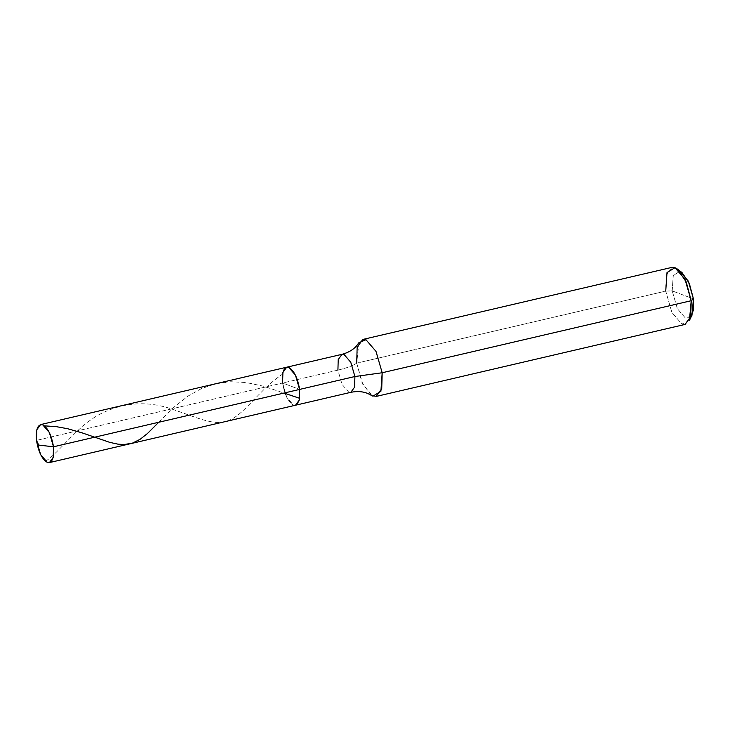 <?xml version="1.0" encoding="UTF-8"?>
<svg xmlns="http://www.w3.org/2000/svg" width="730" height="730" viewBox="0 0 730 730"><rect width="100%" height="100%" fill="white"/><g stroke="black" fill="none" stroke-linecap="round" stroke-linejoin="round"><path stroke-width="0.55" stroke-dasharray="3.65 2.74" d="M291.097 386.216L299.592 389.418C300.45 400.56 298.387 405.761 293.405 405.022C288.14 401.901 284.536 394.556 282.61 383.013L299.592 389.418C300.45 400.56 298.387 405.761 293.405 405.022C288.14 401.901 284.536 394.556 282.61 383.013L36.5 440.382L282.61 383.013L299.592 389.418L282.61 383.013L286.726 397.248L293.405 405.022L295.531 405.214L293.405 405.022L286.726 397.248L282.61 383.013L291.097 386.216M286.671 367.217L282.902 372.419L282.61 383.013L337.917 370.119L342.041 384.354L348.721 392.129L350.838 392.32L348.721 392.129L342.041 384.354L337.917 370.119L282.61 383.013M679.858 271.35L673.252 275.493L672.202 290.887L693.436 298.899L672.202 290.887L677.358 308.69L685.707 318.408L691.958 315.287M371.178 395.277L362.034 382.675L356.705 363.148C352.855 365.739 346.595 368.057 337.917 370.119L338.218 359.525L341.987 354.324M685.114 324.412L681.93 324.129L671.91 312.458L665.733 291.106L356.705 363.148L362.883 384.5L372.911 396.171L376.087 396.454M689.43 320.379L681.93 324.129L671.91 312.458L665.733 291.106L672.202 290.887L673.27 275.438L679.931 271.377L681.993 272.564M690.571 317.322L685.707 318.408L677.358 308.69L672.202 290.887L665.733 291.106L356.705 363.148C352.855 365.739 346.595 368.057 337.917 370.119M358.914 342.68L356.705 363.148M671.828 267.408L666.18 275.219L665.733 291.106M158.766 422.25L174.023 407.121L188.039 396.08L201.361 388.634L215.751 383.752L230.808 381.744L246.046 382.511L263.512 386.207L283.988 393.059M45.479 461.314C59.632 452.089 74.971 428.574 98.076 415.16C122.877 401.901 148.473 400.223 174.853 410.132C199.427 418.381 216.993 427.424 231.227 419.321C245.727 412.304 260.09 389.2 282.574 374.125"/><path stroke-width="1.09" d="M40.561 424.595L36.801 429.797L36.5 440.382L38.654 445.072L53.491 446.796L299.592 389.418C297.657 377.875 294.062 370.539 288.788 367.409C283.815 366.67 281.753 371.871 282.61 383.013L282.902 372.419L286.671 367.217L288.788 367.409L295.468 375.184L299.592 389.418L299.291 400.013L295.531 405.214L299.291 400.013L299.592 389.418L295.468 375.184L288.788 367.409L286.671 367.217L40.561 424.595L42.687 424.778L49.366 432.552L53.491 446.796C54.339 457.938 52.277 463.139 47.304 462.4C42.03 459.27 38.434 451.934 36.5 440.382L38.654 445.072L53.491 446.796L354.908 376.525L354.607 387.119L350.838 392.32L354.607 387.119L354.908 376.525L382.182 372.756L380.905 391.298L372.911 396.171L368.057 393.625C363.102 391.453 357.362 391.015 350.838 392.32L49.421 462.592L53.19 457.382L53.491 446.796C51.556 435.244 47.952 427.908 42.687 424.778C37.704 424.048 35.651 429.249 36.5 440.382L40.625 454.626L47.304 462.4L49.421 462.592M282.61 383.013C281.753 371.871 283.815 366.67 288.788 367.409C294.062 370.539 297.657 377.875 299.592 389.418L354.908 376.525L382.182 372.756L691.21 300.714L686.218 281.953L677.476 269.115L681.993 272.564L689.275 283.267L693.436 298.899L691.21 300.714L690.762 316.601L685.114 324.412L376.087 396.454L381.735 388.643L382.182 372.756L691.21 300.714L689.43 320.379L691.958 315.287L693.436 298.899L688.29 281.105L679.858 271.35M356.705 363.148L357.152 347.261L362.801 339.45L671.828 267.408L675.004 267.691L685.023 279.353L691.21 300.714L693.436 298.899L693.5 309.839L690.571 317.322M354.908 376.525L350.783 362.29L344.104 354.506L341.987 354.324L344.104 354.506L350.783 362.29L354.908 376.525M362.801 339.45L365.976 339.733L376.005 351.395L382.182 372.756L376.005 351.395L365.976 339.733L358.914 342.68L356.842 345.536C353.366 349.679 348.411 352.608 341.987 354.324L286.671 367.217M337.917 370.119L338.218 359.525L341.987 354.324M677.476 269.115L675.004 267.691L667.01 272.555L665.733 291.106M44.503 425.864L56.164 426.63L67.625 428.72L81.979 432.817L109.856 442.398L117.886 444.15L124.155 444.552L132.605 443.055L140.087 439.323L147.506 433.483L158.766 422.25M283.988 393.059L299.619 398.306"/></g></svg>
